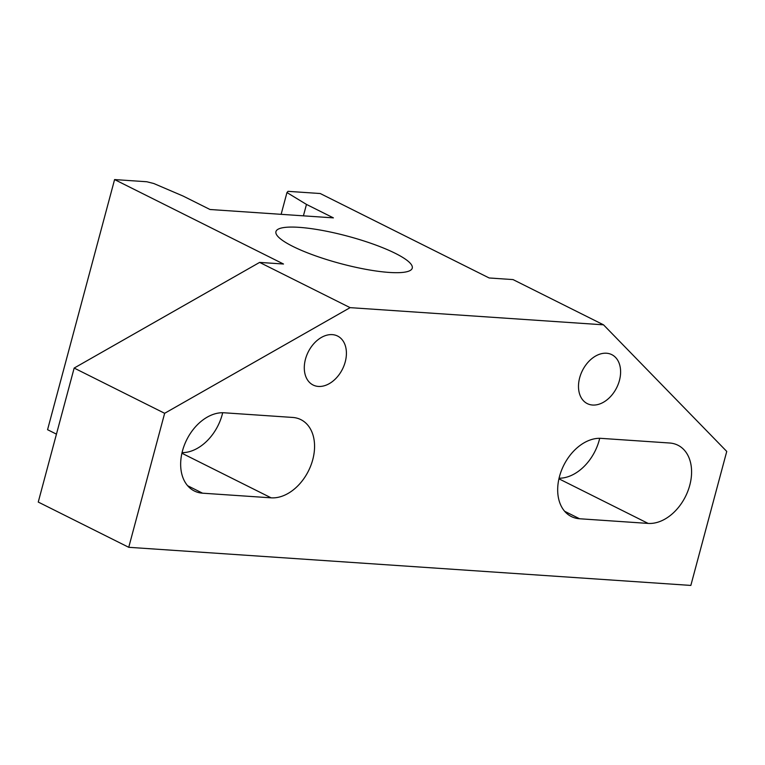 <?xml version="1.0" encoding="UTF-8"?>
<svg xmlns="http://www.w3.org/2000/svg" width="765" height="765" viewBox="0 0 765 765"><rect width="100%" height="100%" fill="white"/><g stroke="black" fill="none" stroke-linecap="round" stroke-linejoin="round"><path stroke-width="1.15" d="M56.447 434.138L47.564 429.701L114.587 179.574L146.804 181.754L153.794 183.514L183.084 196.05L210.012 209.505L333.397 217.872L306.478 204.418L303.409 215.845M128.74 547.3L690.843 585.426L726.75 451.436L603.518 324.829L350.112 307.645L259.622 262.405L74.157 368.061L38.25 502.06L128.74 547.3L164.647 413.301L74.157 368.061M603.518 324.829L513.028 279.588L489.151 277.972L320.239 193.526L288.013 191.336L286.961 192.551L306.478 204.418M292.852 246.407A70.562 14.153 -165 0 1 275.935 231.623A70.562 14.153 -165 0 1 347.759 236.213A70.562 14.153 -165 0 1 412.259 268.152A70.562 14.153 -165 0 1 366.473 269.443A70.562 14.153 -165 0 1 292.852 246.407M281.128 214.334L286.961 192.551M259.622 262.405L283.499 264.021L114.587 179.574M350.112 307.645L164.647 413.301M619.43 380.482A27.377 19.154 -63.4 0 1 587.31 403.624A27.377 19.154 -63.4 0 1 582.423 370.566A27.377 19.154 -63.4 0 1 611.79 354.644A27.377 19.154 -63.4 0 1 619.43 380.482M648.137 523.413L579.583 518.756A42.477 29.72 -63.4 0 1 571.359 516.557A42.477 29.72 -63.4 0 1 561.347 470.791A42.477 29.72 -63.4 0 1 601.127 438.364L669.681 443.012A42.477 29.72 -63.4 0 1 677.905 445.22A42.477 29.72 -63.4 0 1 687.917 490.987A42.477 29.72 -63.4 0 1 648.137 523.413L558.938 478.814M345.235 361.883A27.377 19.154 -63.4 0 1 313.115 385.024A27.377 19.154 -63.4 0 1 308.219 351.967A27.377 19.154 -63.4 0 1 337.595 336.045A27.377 19.154 -63.4 0 1 345.235 361.883M271.116 497.833L202.562 493.186A42.477 29.72 -63.4 0 1 194.339 490.987A42.477 29.72 -63.4 0 1 184.327 445.22A42.477 29.72 -63.4 0 1 224.107 412.784L292.66 417.441A42.477 29.72 -63.4 0 1 300.884 419.641A42.477 29.72 -63.4 0 1 310.896 465.407A42.477 29.72 -63.4 0 1 271.116 497.833L181.917 453.243M559.072 478.221A42.477 29.72 116.6 0 0 599.703 438.307M182.051 452.651A42.477 29.72 116.6 0 0 222.682 412.737M202.562 493.186L187.645 485.727M579.583 518.756L564.666 511.297"/></g></svg>

